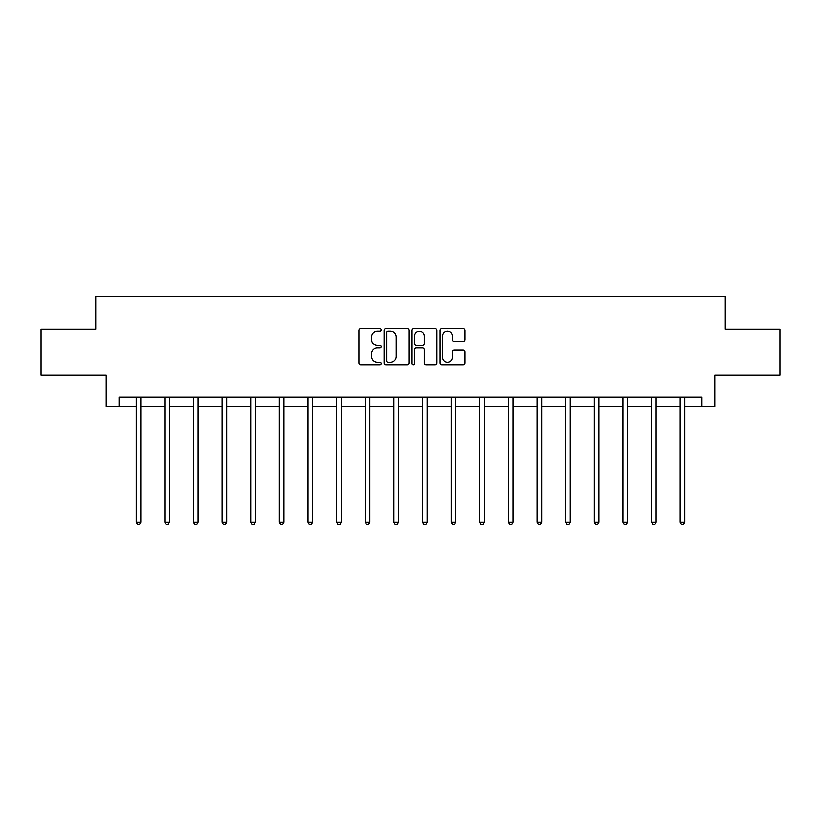 <?xml version="1.0" encoding="UTF-8"?>
<svg xmlns="http://www.w3.org/2000/svg" width="821" height="821" viewBox="0 0 821 821"><rect width="100%" height="100%" fill="white"/><g stroke="black" fill="none" stroke-linecap="round" stroke-linejoin="round"><path stroke-width="1.23" d="M381.139 329.95A1.262 1.262 0 0 0 379.877 328.687L360.737 328.687A1.806 1.806 0 0 0 358.931 330.494L358.931 362.913A1.806 1.806 0 0 0 360.737 364.719L379.877 364.719A1.262 1.262 0 0 0 381.139 363.457A1.262 1.262 0 0 0 379.877 362.194L377.393 362.194A5.768 5.768 0 0 1 371.636 356.437L371.636 353.728A5.768 5.768 0 0 1 377.393 347.96L379.877 347.96A1.262 1.262 0 0 0 381.139 346.708A1.262 1.262 0 0 0 379.877 345.446L377.393 345.446A5.768 5.768 0 0 1 371.636 339.678L371.636 336.979A5.768 5.768 0 0 1 377.393 331.212L379.877 331.212A1.262 1.262 0 0 0 381.139 329.95M463.147 341.392A1.806 1.806 0 0 0 464.953 339.586L464.953 330.494A1.806 1.806 0 0 0 463.147 328.687L441.893 328.687A1.806 1.806 0 0 0 440.087 330.494L440.087 362.913A1.806 1.806 0 0 0 441.893 364.719L463.147 364.719A1.806 1.806 0 0 0 464.953 362.913L464.953 351.932A1.806 1.806 0 0 0 463.147 350.126L454.054 350.126A1.806 1.806 0 0 0 452.248 351.932L452.248 357.381A4.823 4.823 0 0 1 447.435 362.194A4.823 4.823 0 0 1 442.611 357.381L442.611 336.035A4.823 4.823 0 0 1 447.435 331.212A4.823 4.823 0 0 1 452.248 336.035L452.248 339.586A1.806 1.806 0 0 0 454.054 341.392L463.147 341.392M119.055 406.354L119.055 397.179L701.945 397.179L701.945 406.354L714.793 406.354L714.793 375.156L779.95 375.156L779.95 329.272L725.261 329.272L725.261 296.237L95.739 296.237L95.739 329.272L41.05 329.272L41.05 375.156L106.207 375.156L106.207 406.354L136.214 406.354M408.92 330.494A1.806 1.806 0 0 0 407.124 328.687L385.86 328.687A1.806 1.806 0 0 0 384.064 330.494L384.064 362.913A1.806 1.806 0 0 0 385.86 364.719L407.124 364.719A1.806 1.806 0 0 0 408.92 362.913L408.92 330.494M413.876 328.687L435.14 328.687A1.806 1.806 0 0 1 436.936 330.494L436.936 362.913A1.806 1.806 0 0 1 435.14 364.719L426.037 364.719A1.806 1.806 0 0 1 424.241 362.913L424.241 349.767A1.806 1.806 0 0 0 422.435 347.96L416.401 347.96A1.806 1.806 0 0 0 414.595 349.767L414.595 363.457A1.262 1.262 0 0 1 413.332 364.719A1.262 1.262 0 0 1 412.08 363.457L412.08 330.494A1.806 1.806 0 0 1 413.876 328.687M140.802 406.354L164.847 406.354M169.434 406.354L193.469 406.354M198.066 406.354L222.101 406.354M226.688 406.354L250.733 406.354M255.321 406.354L279.366 406.354M283.953 406.354L307.998 406.354M312.585 406.354L336.631 406.354M341.218 406.354L365.263 406.354M369.85 406.354L393.895 406.354M398.483 406.354L422.517 406.354M427.105 406.354L451.15 406.354M455.737 406.354L479.782 406.354M484.369 406.354L508.415 406.354M513.002 406.354L537.047 406.354M541.634 406.354L565.679 406.354M570.267 406.354L594.312 406.354M598.899 406.354L622.934 406.354M627.531 406.354L651.566 406.354M656.153 406.354L680.198 406.354M684.786 406.354L701.945 406.354M387.851 331.212A1.262 1.262 0 0 0 386.588 332.474L386.588 360.932A1.262 1.262 0 0 0 387.851 362.194L390.457 362.194A5.768 5.768 0 0 0 396.225 356.437L396.225 336.979A5.768 5.768 0 0 0 390.457 331.212L387.851 331.212M424.241 336.117A4.823 4.823 0 0 0 419.418 331.304A4.823 4.823 0 0 0 414.595 336.117L414.595 343.64A1.806 1.806 0 0 0 416.401 345.446L422.435 345.446A1.806 1.806 0 0 0 424.241 343.64L424.241 336.117M141.038 397.179L140.935 397.446A1.837 1.837 0 0 0 140.802 398.134L140.802 522.382L136.214 522.382L136.214 398.134A1.837 1.837 0 0 0 136.081 397.446L135.968 397.179M140.802 522.382L139.426 524.763L137.589 524.763L136.214 522.382M169.67 397.179L169.567 397.446A1.837 1.837 0 0 0 169.434 398.134L169.434 522.382L164.847 522.382L164.847 398.134A1.837 1.837 0 0 0 164.713 397.446L164.6 397.179M169.434 522.382L168.059 524.763L166.222 524.763L164.847 522.382M198.302 397.179L198.189 397.446A1.837 1.837 0 0 0 198.066 398.134L198.066 522.382L193.469 522.382L193.469 398.134A1.837 1.837 0 0 0 193.346 397.446L193.233 397.179M198.066 522.382L196.681 524.763L194.854 524.763L193.469 522.382M226.935 397.179L226.822 397.446A1.837 1.837 0 0 0 226.688 398.134L226.688 522.382L222.101 522.382L222.101 398.134A1.837 1.837 0 0 0 221.968 397.446L221.865 397.179M226.688 522.382L225.313 524.763L223.476 524.763L222.101 522.382M255.567 397.179L255.454 397.446A1.837 1.837 0 0 0 255.321 398.134L255.321 522.382L250.733 522.382L250.733 398.134A1.837 1.837 0 0 0 250.6 397.446L250.497 397.179M255.321 522.382L253.946 524.763L252.109 524.763L250.733 522.382M284.199 397.179L284.087 397.446A1.837 1.837 0 0 0 283.953 398.134L283.953 522.382L279.366 522.382L279.366 398.134A1.837 1.837 0 0 0 279.232 397.446L279.13 397.179M283.953 522.382L282.578 524.763L280.741 524.763L279.366 522.382M312.832 397.179L312.719 397.446A1.837 1.837 0 0 0 312.585 398.134L312.585 522.382L307.998 522.382L307.998 398.134A1.837 1.837 0 0 0 307.865 397.446L307.752 397.179M312.585 522.382L311.21 524.763L309.373 524.763L307.998 522.382M341.454 397.179L341.351 397.446A1.837 1.837 0 0 0 341.218 398.134L341.218 522.382L336.631 522.382L336.631 398.134A1.837 1.837 0 0 0 336.497 397.446L336.384 397.179M341.218 522.382L339.843 524.763L338.006 524.763L336.631 522.382M370.086 397.179L369.984 397.446A1.837 1.837 0 0 0 369.85 398.134L369.85 522.382L365.263 522.382L365.263 398.134A1.837 1.837 0 0 0 365.129 397.446L365.017 397.179M369.85 522.382L368.475 524.763L366.638 524.763L365.263 522.382M398.719 397.179L398.616 397.446A1.837 1.837 0 0 0 398.483 398.134L398.483 522.382L393.895 522.382L393.895 398.134A1.837 1.837 0 0 0 393.762 397.446L393.649 397.179M398.483 522.382L397.097 524.763L395.27 524.763L393.895 522.382M427.351 397.179L427.238 397.446A1.837 1.837 0 0 0 427.105 398.134L427.105 522.382L422.517 522.382L422.517 398.134A1.837 1.837 0 0 0 422.384 397.446L422.281 397.179M427.105 522.382L425.73 524.763L423.903 524.763L422.517 522.382M455.983 397.179L455.871 397.446A1.837 1.837 0 0 0 455.737 398.134L455.737 522.382L451.15 522.382L451.15 398.134A1.837 1.837 0 0 0 451.016 397.446L450.914 397.179M455.737 522.382L454.362 524.763L452.525 524.763L451.15 522.382M484.616 397.179L484.503 397.446A1.837 1.837 0 0 0 484.369 398.134L484.369 522.382L479.782 522.382L479.782 398.134A1.837 1.837 0 0 0 479.649 397.446L479.546 397.179M484.369 522.382L482.994 524.763L481.157 524.763L479.782 522.382M513.248 397.179L513.135 397.446A1.837 1.837 0 0 0 513.002 398.134L513.002 522.382L508.415 522.382L508.415 398.134A1.837 1.837 0 0 0 508.281 397.446L508.168 397.179M513.002 522.382L511.627 524.763L509.79 524.763L508.415 522.382M541.87 397.179L541.768 397.446A1.837 1.837 0 0 0 541.634 398.134L541.634 522.382L537.047 522.382L537.047 398.134A1.837 1.837 0 0 0 536.913 397.446L536.801 397.179M541.634 522.382L540.259 524.763L538.422 524.763L537.047 522.382M570.503 397.179L570.4 397.446A1.837 1.837 0 0 0 570.267 398.134L570.267 522.382L565.679 522.382L565.679 398.134A1.837 1.837 0 0 0 565.546 397.446L565.433 397.179M570.267 522.382L568.891 524.763L567.054 524.763L565.679 522.382M599.135 397.179L599.032 397.446A1.837 1.837 0 0 0 598.899 398.134L598.899 522.382L594.312 522.382L594.312 398.134A1.837 1.837 0 0 0 594.178 397.446L594.065 397.179M598.899 522.382L597.524 524.763L595.687 524.763L594.312 522.382M627.767 397.179L627.655 397.446A1.837 1.837 0 0 0 627.531 398.134L627.531 522.382L622.934 522.382L622.934 398.134A1.837 1.837 0 0 0 622.811 397.446L622.698 397.179M627.531 522.382L626.146 524.763L624.319 524.763L622.934 522.382M656.4 397.179L656.287 397.446A1.837 1.837 0 0 0 656.153 398.134L656.153 522.382L651.566 522.382L651.566 398.134A1.837 1.837 0 0 0 651.433 397.446L651.33 397.179M656.153 522.382L654.778 524.763L652.941 524.763L651.566 522.382M685.032 397.179L684.919 397.446A1.837 1.837 0 0 0 684.786 398.134L684.786 522.382L680.198 522.382L680.198 398.134A1.837 1.837 0 0 0 680.065 397.446L679.962 397.179M684.786 522.382L683.411 524.763L681.574 524.763L680.198 522.382"/></g></svg>
